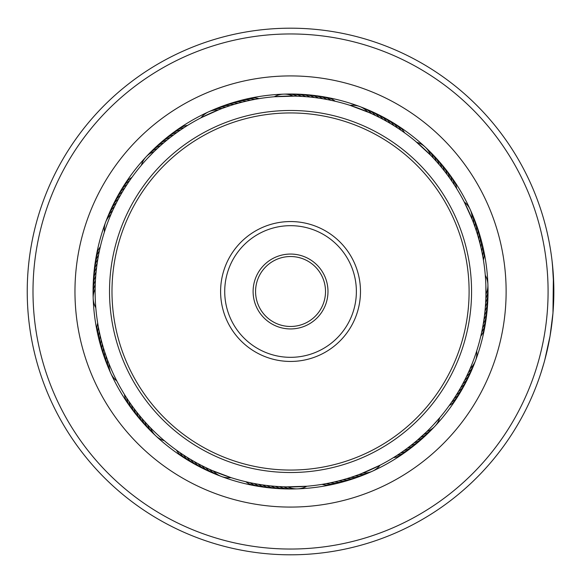 <?xml version="1.0" encoding="UTF-8"?>
<svg xmlns="http://www.w3.org/2000/svg" width="583" height="583" viewBox="0 0 583 583"><rect width="100%" height="100%" fill="white"/><g stroke="black" fill="none" stroke-linecap="round" stroke-linejoin="round"><path stroke-width="0.87" d="M317.239 35.344A257.548 257.548 0 0 0 34.382 264.806A257.548 257.548 0 0 0 263.851 547.656A257.548 257.548 0 0 0 546.701 318.194A257.548 257.548 0 0 0 317.239 35.344M263.254 553.391A263.305 263.305 0 0 1 28.654 264.208A263.305 263.305 0 0 1 317.837 29.609A263.305 263.305 0 0 1 552.429 318.792A263.305 263.305 0 0 1 263.254 553.391M312.889 77.08A215.579 215.579 0 0 1 504.965 313.843A215.579 215.579 0 0 1 268.202 505.92A215.579 215.579 0 0 1 76.125 269.157A215.579 215.579 0 0 1 312.889 77.08M270.075 487.913A197.477 197.477 0 0 0 486.958 311.971A197.477 197.477 0 0 0 311.016 95.087A197.477 197.477 0 0 0 94.125 271.029A197.477 197.477 0 0 0 270.075 487.913M552.072 260.973L553.391 275.897L552.968 313.071L550.053 336.078L544.799 359.937M546.978 351.272L546.103 354.909M544.537 360.921L543.895 363.231M543.713 363.85L543.596 364.266M545.703 356.505L547.656 348.27M553.675 281.91L553.493 277.748M553.325 274.936L553.209 273.099M552.444 264.281L553.821 287.813M553.85 291.74L553.814 295.77M552.968 313.071L552.509 318.005M543.524 364.513L541.068 372.552M540.886 373.105L543.99 362.888M325.285 483.81L320.832 484.56M333.607 482.119L329.191 483.059M337.739 481.135L332.776 482.301M345.93 478.905L341.587 480.137M349.989 477.659L345.675 478.986M358.02 474.905L353.218 476.595M380.116 465.19L361.205 473.702M253.204 483.322L248.781 482.411M257.38 484.087L252.373 483.161M270.002 485.836L265.513 485.311M282.704 486.761L277.617 486.492M306.826 486.244L286.1 486.871M186.21 456.737L182.413 454.281M186.247 456.766L185.686 456.409M189.861 458.989L189.293 458.646M197.192 463.186L192.944 460.803M200.946 465.168L196.449 462.778M200.989 465.19L200.392 464.884M212.445 470.641L208.328 468.79M231.065 477.652L211.884 470.394M130.949 404.274L131.488 405.047A20.573 20.573 96.9 0 0 136.954 415.468M135.999 411.102L136.575 411.846A20.573 20.573 -85.6 0 0 142.485 422.026M138.63 414.433L139.228 415.162A20.573 20.573 93.1 0 0 145.356 425.211M141.341 417.705L141.946 418.419A20.573 20.573 91.9 0 0 148.293 428.33M144.118 420.919L144.744 421.618A20.573 20.573 -89.4 0 0 151.303 431.391M146.96 424.067L147.601 424.759A20.573 20.573 -90.6 0 0 154.371 434.386M165.725 441.87L163.648 440.114M149.875 427.157L150.531 427.835A20.573 20.573 0 0 0 155.858 435.924M99.044 330.459L98.87 329.577L99.044 330.459M100.917 338.738L100.757 338.096M103.147 346.936L102.965 346.295M105.734 355.025L105.516 354.391M116.855 381.071L116.338 380.05M100.516 245.909L100.728 245.042L100.516 245.909M99.569 250.049L99.715 249.4M97.951 258.386L98.061 257.73M97.274 262.576L97.376 261.92M96.202 271L96.268 270.337M95.801 275.227L95.86 274.564M95.495 279.461L95.532 278.798M95.801 307.78L95.707 306.643M95.153 287.951L95.175 287.055L95.153 287.951M129.973 180.118L130.352 179.571M125.279 187.201L125.637 186.64M123.057 190.816L123.399 190.247M120.907 194.482L121.235 193.906M116.855 201.944L117.161 201.354M114.946 205.733L115.339 204.932L114.946 205.741M104.393 232.019L104.743 230.934M111.389 213.444L111.652 212.839M188.411 124.893L188.979 124.543M177.771 131.904L176.999 132.45A20.573 20.573 -173.1 0 0 166.578 137.909M170.943 136.954L170.2 137.53A20.573 20.573 4.4 0 0 160.019 143.44M167.613 139.585L166.884 140.182A20.573 20.573 -176.9 0 0 156.834 146.311M164.34 142.296L163.626 142.908A20.573 20.573 -178.1 0 0 153.715 149.248M161.396 144.839L161.804 144.475L161.396 144.832M154.932 150.793L158.379 147.55M434.976 426.173A20.573 20.573 0 0 0 439.728 417.734L433.468 424.774A195.422 195.422 0 0 0 423.819 148.578A195.422 195.422 0 0 0 147.623 158.226L154.211 151.485A20.573 20.573 0 0 0 141.363 165.266M140.751 165.987L141.953 164.574M255.806 99.19L260.258 98.44M251.63 99.992L256.068 99.146M247.484 100.881L251.9 99.941M243.351 101.865L248.088 100.742M235.153 104.095L239.839 102.768M219.099 109.604L223.865 107.804M200.975 117.81L219.886 109.298M332.04 100.531L336.442 101.544M327.886 99.678L332.303 100.589M323.703 98.913L328.149 99.729M302.628 96.45L307.132 96.785M298.387 96.239L303.473 96.508M274.258 96.756L294.991 96.129M394.88 126.263L397.613 128.02A20.573 20.573 75.6 0 0 388.744 120.287M383.898 119.814L387.841 122.022M376.348 115.922L380.896 118.218M372.515 114.1L377.114 116.294M368.638 112.359L372.756 114.21M350.026 105.348L369.418 112.701M447.729 175.381L449.595 177.953A20.573 20.573 -83.1 0 0 444.137 167.532M445.164 171.992L447.095 174.528A20.573 20.573 -84.4 0 0 441.404 164.224M439.83 165.39L441.863 167.838A20.573 20.573 -86.9 0 0 435.734 157.789M437.053 162.176L439.137 164.581A20.573 20.573 -88.1 0 0 432.797 154.67M434.211 159.021L436.346 161.382A20.573 20.573 90.6 0 0 429.788 151.609M415.366 141.13L430.553 155.165A20.573 20.573 0 0 0 416.772 142.318M482.054 252.592L483.001 257.591M473.95 224.018L475.043 227.079A20.573 20.573 113.1 0 0 472.726 215.542M464.228 201.929L472.07 219.128A20.573 20.573 0 0 0 470.248 209.61M481.507 332.995L480.793 336.165A20.573 20.573 145.6 0 0 485.027 325.19M485.289 275.22L485.377 276.357M485.85 284.693L485.916 295.945M476.697 350.981L476.194 352.518M396.236 455.877L391.914 458.573M411.146 447.751A20.573 20.573 -171.9 0 1 400.608 452.984L397.074 455.338A20.573 20.573 -170.6 0 0 407.721 450.331M406.664 448.684L404.085 450.55A20.573 20.573 6.9 0 0 414.513 445.091M410.053 446.119L407.517 448.05A20.573 20.573 5.6 0 0 417.822 442.359M416.656 440.784L414.207 442.818A20.573 20.573 3.1 0 0 424.256 436.689M426.188 432.178L417.464 440.092A20.573 20.573 1.9 0 0 427.375 433.752M426.122 432.243L422.449 435.69M324.447 483.956L325.022 483.854M357.226 475.196L357.773 474.992M244.08 481.318L244.649 481.456M281.851 486.732L282.434 486.754M174.98 449.092L176.474 450.171A20.573 20.573 -101.9 0 0 184.993 458.289M128.034 400.033L129.062 401.563A20.573 20.573 -81.9 0 0 134.294 412.101M132.902 406.992L133.995 408.472A20.573 20.573 95.6 0 0 139.68 418.776M132.953 175.935L131.875 177.429A20.573 20.573 -11.9 0 0 123.756 185.948M409.434 446.6L410.891 445.47A20.573 20.573 -175.6 0 0 421.064 439.56M147.623 158.226A195.422 195.422 0 0 0 157.272 434.422A195.422 195.422 0 0 0 433.468 424.774M425.546 432.79L426.88 431.515A20.573 20.573 0 0 0 434.969 426.188M469.344 370.373L470.08 368.682A20.573 20.573 0 0 0 476.675 351.032M467.588 374.242L467.828 373.718M465.744 378.068L466.553 376.407A20.573 20.573 158.1 0 0 473.075 366.612M463.828 381.85L464.673 380.211A20.573 20.573 -20.6 0 0 471.399 370.562M461.823 385.596L462.698 383.978A20.573 20.573 -19.4 0 0 469.636 374.468M459.739 389.298L460.65 387.695A20.573 20.573 161.9 0 0 466.925 380.305M457.575 392.949L458.522 391.368A20.573 20.573 -16.9 0 0 465.861 382.171M455.33 396.557L455.636 396.068M453.006 400.113L454.026 398.575A20.573 20.573 165.6 0 0 461.758 389.706M450.608 403.611L451.657 402.095A20.573 20.573 166.9 0 0 459.586 393.401M448.138 407.065L449.216 405.571A20.573 20.573 168.1 0 0 457.334 397.052M485.77 300.187L485.843 298.35A20.573 20.573 134.4 0 0 487.869 286.756M485.537 304.428L485.654 302.592A20.573 20.573 135.6 0 0 487.92 291.041M485.209 308.662L485.362 306.826A20.573 20.573 -43.1 0 0 487.884 295.333M484.794 312.889L484.983 311.052A20.573 20.573 -41.9 0 0 487.76 299.618M484.284 317.101L484.517 315.272A20.573 20.573 139.4 0 0 487.534 303.903M483.679 321.306L483.956 319.484A20.573 20.573 -39.4 0 0 487.22 308.181M482.986 325.496L483.3 323.682A20.573 20.573 -38.1 0 0 486.805 312.444M482.199 329.672L482.556 327.857A20.573 20.573 143.1 0 0 486.12 318.85M481.325 333.826L481.718 332.026A20.573 20.573 144.4 0 0 485.712 320.956M474.241 224.819L473.6 223.085A20.573 20.573 111.9 0 0 471.028 211.6M476.96 232.857L476.398 231.101A20.573 20.573 -65.6 0 0 474.329 219.521M478.191 236.924L477.666 235.16A20.573 20.573 -64.4 0 0 475.852 223.529M479.335 241.012L478.847 239.234A20.573 20.573 116.9 0 0 478.06 229.578M480.385 245.13L479.94 243.337A20.573 20.573 -61.9 0 0 478.628 231.648M481.347 249.262L480.939 247.469A20.573 20.573 -60.6 0 0 479.882 235.743M482.221 253.423L481.85 251.616A20.573 20.573 120.6 0 0 481.055 239.875M483.693 261.782L483.402 259.96A20.573 20.573 123.1 0 0 483.118 248.198M434.736 159.596L433.482 158.241A20.573 20.573 89.4 0 0 426.712 148.614M445.645 172.612L444.516 171.154A20.573 20.573 94.4 0 0 438.605 160.974M453.057 182.967L452.029 181.437A20.573 20.573 98.1 0 0 446.797 170.899M455.374 186.524L454.383 184.971A20.573 20.573 99.4 0 0 449.376 174.324M457.619 190.131L456.657 188.557A20.573 20.573 100.6 0 0 451.883 177.8M384.642 120.222L384.131 119.945M391.995 124.471L391.499 124.172M402.656 131.437L402.183 131.102M406.111 133.908L404.617 132.829A20.573 20.573 78.1 0 0 396.09 124.711M299.232 96.268L298.656 96.246M311.934 97.252L311.358 97.186M316.146 97.762L315.578 97.689M175.053 133.857L173.574 134.95A20.573 20.573 -174.4 0 0 163.269 140.641M182.013 128.989L180.482 130.016A20.573 20.573 8.1 0 0 169.945 135.249M185.569 126.664L185.081 126.977M95.138 288.898A20.573 20.573 0 0 0 95.794 307.729M95.24 284.65A20.573 20.573 -45.6 0 0 93.222 296.244M95.437 280.408A20.573 20.573 -44.4 0 0 93.163 291.959M95.721 276.174A20.573 20.573 136.9 0 0 93.2 287.667M96.1 271.948A20.573 20.573 138.1 0 0 93.331 283.382M96.574 267.728A20.573 20.573 -40.6 0 0 93.557 279.097M97.135 263.516A20.573 20.573 140.6 0 0 93.87 274.819M97.791 259.318A20.573 20.573 141.9 0 0 94.278 270.556M485.952 294.102A20.573 20.573 0 0 0 485.289 275.271M470.241 209.603A20.573 20.573 0 0 0 464.257 201.98M367.727 111.965A20.573 20.573 0 0 0 359.711 106.529M359.696 106.521A20.573 20.573 0 0 0 350.077 105.37M293.147 96.093A20.573 20.573 0 0 0 283.659 94.14M283.644 94.14A20.573 20.573 0 0 0 274.316 96.756M218.173 109.976A20.573 20.573 0 0 0 201.026 117.788M111.01 214.318A20.573 20.573 0 0 0 104.408 231.968M109.021 363.872A20.573 20.573 0 0 0 110.843 373.39M110.85 373.397A20.573 20.573 0 0 0 116.833 381.02M155.872 435.931A20.573 20.573 0 0 0 164.311 440.682M213.363 471.035A20.573 20.573 0 0 0 221.38 476.471M221.394 476.479A20.573 20.573 0 0 0 231.014 477.63M287.944 486.907A20.573 20.573 0 0 0 306.775 486.244M362.918 473.024A20.573 20.573 0 0 0 380.065 465.212M468.36 372.566A20.573 20.573 156.9 0 0 474.664 362.626M371.611 113.685A20.573 20.573 66.9 0 0 361.671 107.381M297.388 96.195A20.573 20.573 44.4 0 0 285.801 94.176M222.13 108.445A20.573 20.573 21.9 0 0 210.645 111.018M157.286 148.556A20.573 20.573 -0.6 0 0 147.659 155.326M112.73 210.434A20.573 20.573 -23.1 0 0 106.427 220.374M423.805 434.444A20.573 20.573 179.4 0 0 433.431 427.674M107.491 359.915A20.573 20.573 -68.1 0 0 110.056 371.4M209.479 469.315A20.573 20.573 -113.1 0 0 219.419 475.619M283.695 486.805A20.573 20.573 -135.6 0 0 295.289 488.824M358.96 474.555A20.573 20.573 -158.1 0 0 370.438 471.982M375.452 115.485A20.573 20.573 68.1 0 0 367.676 109.706M367.669 109.706A20.573 20.573 68.1 0 0 365.658 108.97M301.637 96.392A20.573 20.573 45.6 0 0 290.086 94.125M226.124 107.002A20.573 20.573 23.1 0 0 214.588 109.32M160.427 145.699A20.573 20.573 0.6 0 0 150.654 152.258M114.53 206.593A20.573 20.573 -21.9 0 0 108.015 216.388M420.664 437.301A20.573 20.573 -179.4 0 0 430.436 430.742M106.048 355.921A20.573 20.573 -66.9 0 0 108.365 367.458M205.639 467.515A20.573 20.573 -111.9 0 0 215.433 474.03M279.454 486.608A20.573 20.573 -134.4 0 0 291.004 488.875M354.967 475.998A20.573 20.573 -156.9 0 0 366.503 473.68M379.256 117.372A20.573 20.573 -110.6 0 0 369.6 110.646M305.871 96.683A20.573 20.573 -133.1 0 0 294.379 94.162M230.147 105.647A20.573 20.573 -155.6 0 0 218.567 107.717M116.418 202.789A20.573 20.573 159.4 0 0 109.691 212.438M104.692 351.899A20.573 20.573 114.4 0 0 106.762 363.479M201.827 465.628A20.573 20.573 69.4 0 0 211.483 472.354M275.22 486.317A20.573 20.573 46.9 0 0 286.712 488.838M350.937 477.353A20.573 20.573 24.4 0 0 362.524 475.283M383.024 119.34A20.573 20.573 -109.4 0 0 373.514 112.41M310.098 97.062A20.573 20.573 -131.9 0 0 298.664 94.286M234.198 104.379A20.573 20.573 -154.4 0 0 222.575 106.193M118.385 199.022A20.573 20.573 160.6 0 0 111.448 208.532M103.424 347.84A20.573 20.573 115.6 0 0 105.239 359.471M198.067 463.66A20.573 20.573 70.6 0 0 207.577 470.59M270.993 485.938A20.573 20.573 48.1 0 0 282.427 488.714M346.885 478.621A20.573 20.573 25.6 0 0 358.516 476.807M466.932 380.305A20.573 20.573 161.9 0 0 467.792 378.338M478.06 229.571A20.573 20.573 116.9 0 0 477.288 227.574M386.74 121.395A20.573 20.573 71.9 0 0 377.383 114.253M314.317 97.529A20.573 20.573 49.4 0 0 302.949 94.512M238.279 103.198A20.573 20.573 26.9 0 0 226.619 104.758M120.441 195.305A20.573 20.573 -18.1 0 0 113.299 204.662M102.244 343.766A20.573 20.573 -63.1 0 0 103.023 353.422M103.023 353.429A20.573 20.573 -63.1 0 0 103.803 355.426M194.35 461.605A20.573 20.573 -108.1 0 0 203.7 468.747M266.766 485.471A20.573 20.573 -130.6 0 0 275.992 488.445M275.999 488.445A20.573 20.573 -130.6 0 0 278.142 488.488M342.811 479.802A20.573 20.573 -153.1 0 0 354.471 478.242M390.413 123.523A20.573 20.573 -106.9 0 0 381.216 116.177M318.529 98.09A20.573 20.573 -129.4 0 0 307.219 94.825M242.382 102.105A20.573 20.573 -151.9 0 0 230.693 103.417M122.568 191.632A20.573 20.573 163.1 0 0 115.223 200.829M101.151 339.663A20.573 20.573 118.1 0 0 102.462 351.352M190.677 459.477A20.573 20.573 73.1 0 0 199.874 466.823M262.561 484.91A20.573 20.573 50.6 0 0 273.864 488.175M338.701 480.895A20.573 20.573 28.1 0 0 350.398 479.583M456.314 394.997A20.573 20.573 -15.6 0 0 463.849 385.961M394.035 125.731A20.573 20.573 -105.6 0 0 385.006 118.189M322.727 98.746A20.573 20.573 -128.1 0 0 311.49 95.233M246.514 101.107A20.573 20.573 -150.6 0 0 234.789 102.156M124.777 188.003A20.573 20.573 164.4 0 0 117.234 197.039M100.145 335.531A20.573 20.573 119.4 0 0 101.202 347.257M187.048 457.269A20.573 20.573 74.4 0 0 196.085 464.811M258.364 484.254A20.573 20.573 51.9 0 0 269.594 487.767M334.576 481.893A20.573 20.573 29.4 0 0 346.302 480.844M98.534 255.143A20.573 20.573 -36.9 0 0 94.971 264.15M94.971 264.157A20.573 20.573 -36.9 0 0 94.781 266.293M486.12 318.843A20.573 20.573 143.1 0 0 486.309 316.707M326.903 99.489A20.573 20.573 53.1 0 0 315.753 95.736M250.661 100.189A20.573 20.573 30.6 0 0 238.921 100.99M127.065 184.425A20.573 20.573 -14.4 0 0 119.333 193.294M99.234 331.384A20.573 20.573 -59.4 0 0 100.036 343.125M183.47 454.98A20.573 20.573 -104.4 0 0 192.339 462.713M254.181 483.511A20.573 20.573 -126.9 0 0 265.338 487.264M330.43 482.811A20.573 20.573 -149.4 0 0 342.17 482.01M99.372 250.974A20.573 20.573 -35.6 0 0 95.379 262.044M100.298 246.835A20.573 20.573 -34.4 0 0 96.064 257.81M482.673 255.777A20.573 20.573 121.9 0 0 482.126 244.022M401.14 130.388A20.573 20.573 76.9 0 0 392.446 122.459M331.071 100.327A20.573 20.573 54.4 0 0 320.001 96.333M254.822 99.372A20.573 20.573 31.9 0 0 243.067 99.919M184.017 127.662A20.573 20.573 9.4 0 0 173.37 132.669M129.433 180.905A20.573 20.573 -13.1 0 0 121.504 189.599M98.418 327.223A20.573 20.573 -58.1 0 0 98.957 338.978M126.708 398.029A20.573 20.573 -80.6 0 0 131.714 408.676M179.943 452.612A20.573 20.573 -103.1 0 0 188.644 460.541M250.02 482.673A20.573 20.573 -125.6 0 0 261.089 486.667M326.261 483.628A20.573 20.573 -148.1 0 0 338.023 483.081M335.21 101.253A20.573 20.573 55.6 0 0 324.235 97.018M259.005 98.636A20.573 20.573 33.1 0 0 247.243 98.928M187.602 125.389A20.573 20.573 10.6 0 0 176.846 130.162M393.489 457.611A20.573 20.573 -169.4 0 0 404.245 452.838M97.682 323.04A20.573 20.573 -56.9 0 0 97.973 334.802M124.434 394.443A20.573 20.573 -79.4 0 0 129.2 405.2M245.873 481.747A20.573 20.573 -124.4 0 0 256.855 485.982M322.078 484.364A20.573 20.573 -146.9 0 0 333.848 484.072M255.041 279.621A37.436 37.436 0 0 1 302.424 255.995A37.436 37.436 0 0 1 326.05 303.379A37.436 37.436 0 0 1 278.667 327.005A37.436 37.436 0 0 1 255.041 279.621M323.711 302.592A34.973 34.973 0 0 0 301.637 258.335A34.973 34.973 0 0 0 257.38 280.408A34.973 34.973 0 0 0 279.446 324.665A34.973 34.973 0 0 0 323.711 302.592M121.213 234.854A178.551 178.551 0 0 0 233.9 460.832A178.551 178.551 0 0 0 459.878 348.146A178.551 178.551 0 0 0 347.191 122.168A178.551 178.551 0 0 0 121.213 234.854M462.217 348.933A181.022 181.022 0 0 1 233.113 463.172A181.022 181.022 0 0 1 118.874 234.067A181.022 181.022 0 0 1 347.971 119.828A181.022 181.022 0 0 1 462.217 348.933M224.215 269.31A69.938 69.938 0 0 1 312.736 225.169A69.938 69.938 0 0 1 356.869 313.69A69.938 69.938 0 0 1 268.355 357.831A69.938 69.938 0 0 1 224.215 269.31M352.97 312.386A65.828 65.828 0 0 0 311.431 229.075A65.828 65.828 0 0 0 228.121 270.614A65.828 65.828 0 0 0 269.659 353.925A65.828 65.828 0 0 0 352.97 312.386"/></g></svg>
